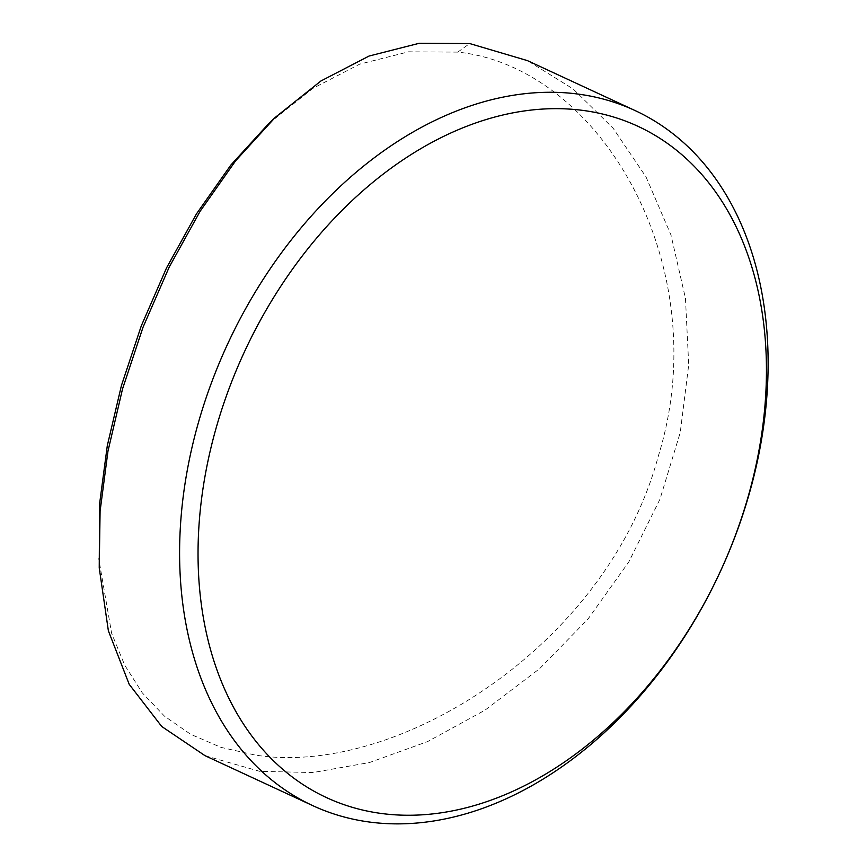 <?xml version="1.0" encoding="UTF-8"?>
<svg xmlns="http://www.w3.org/2000/svg" width="866" height="866" viewBox="0 0 866 866"><rect width="100%" height="100%" fill="white"/><g stroke="black" fill="none" stroke-linecap="round" stroke-linejoin="round"><path stroke-width="0.65" stroke-dasharray="4.33 3.25" d="M268.731 123.578L312.853 88.386L359.726 64.138L408.525 51.819L457.746 52.112C601.697 67.072 716.702 267.875 658.431 455.743C607.737 645.462 396.964 778.014 254.896 755L220.971 747.358L190.661 734.303L164.443 716.128L142.305 692.876L124.747 665.24L111.638 633.36L98.756 558.689M205.015 755.672L259.659 771.325L312.972 772.548L369.511 762.535L427.609 741.588L485.133 710.088L539.68 668.617L588.003 619.028L628.781 561.969L659.957 499.249L680.232 432.578L688.708 364.835L685.471 298.38L670.977 234.978L646.036 176.945L613.139 128.244L573.119 88.927L527.362 60.598M457.746 52.112L469.718 43.56"/><path stroke-width="1.3" d="M635.027 110.534L527.362 60.598L469.718 43.56L419.176 43.3L369.057 56.041L320.95 80.96L275.171 117.473L235.639 160.795L200.111 211.282L169.173 267.161L143.063 327.164L122.539 388.921L107.969 451.186L100.088 511.167L99.233 567.901L108.369 630.784L129.186 684.292L161.726 726.487L205.015 755.672L312.691 805.607A383.086 271.361 -65.1 0 1 211.834 381.798A383.086 271.361 -65.1 0 1 578.889 94.188A383.086 271.361 -65.1 0 1 635.027 110.534A383.086 271.361 -65.1 0 1 735.883 534.344A383.086 271.361 -65.1 0 1 368.829 821.953A383.086 271.361 -65.1 0 1 312.691 805.607M99.233 567.901L99.612 503.72L107.297 445.676L121.424 385.554L141.277 325.897L166.597 267.789L196.485 213.848L230.832 165.07L268.731 123.578L275.171 117.473M583.684 110.512A369.999 262.084 114.9 0 0 216.781 425.736A369.999 262.084 114.9 0 0 380.813 813.401A369.999 262.084 114.9 0 0 747.704 498.177A369.999 262.084 114.9 0 0 583.684 110.512"/></g></svg>
